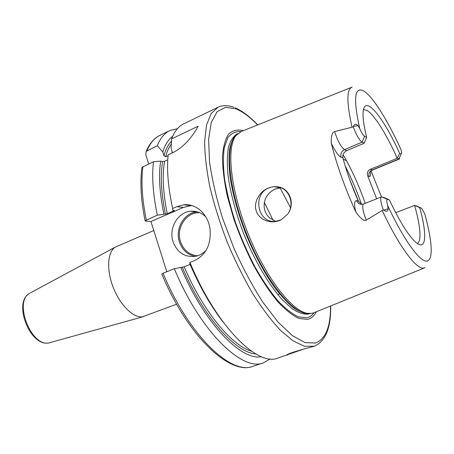 <?xml version="1.0" encoding="UTF-8"?>
<svg xmlns="http://www.w3.org/2000/svg" width="454" height="454" viewBox="0 0 454 454"><rect width="100%" height="100%" fill="white"/><g stroke="black" fill="none" stroke-linecap="round" stroke-linejoin="round"><path stroke-width="0.68" d="M389.373 199.908L387.557 199.448C386.502 199.402 386.524 201.423 387.631 205.514L388.164 208.84C388.062 211.53 386.587 211.973 383.732 210.162L383.238 209.833C380.69 202.41 380.072 198.114 381.388 196.945L383.936 197.467L389.373 199.908C400.315 222.783 409.417 237.164 416.681 243.043C426.522 250.704 426.998 233.81 419.729 207.637L421.062 207.977L416.403 205.934M425.58 216.836L424.791 213.982L421.851 208.619L421.062 207.977M376.667 198.807L367.763 176.027C366.798 172.94 367.626 170.715 370.243 169.365L397.244 158.259L399.696 153.367C383.897 118.38 365.504 94.841 363.285 110.589C362.491 115.991 363.597 124.901 366.605 137.318L364.636 136.365L362.025 142.176C359.364 140.28 356.435 135.196 353.24 126.916L353.439 126.439C354.631 123.766 356.135 123.482 357.956 125.588L359.733 128.641C361.662 132.937 363.296 135.513 364.636 136.365M399.696 153.367L401.154 154.071L401.722 153.021L400.961 149.502L399.991 147.397M383.238 209.833L366.282 220.116C364.029 221.376 360.51 218.612 355.72 211.825C344.932 187.905 336.789 165.035 331.278 143.22C331.068 136.087 332.18 132.21 334.609 131.592L353.24 126.916M371.037 170.817L381.462 196.923M417.555 243.667C421.567 239.712 420.586 226.96 414.61 205.424L395.689 212.671M365.158 203.347C359.937 188.155 353.734 173.978 346.55 160.812L343.042 154.689M399.724 157.459L399.327 159.053L397.244 158.259C386.626 134.543 374.402 114.783 366.98 110.43L363.484 109.533M419.729 207.637L414.61 205.424L416.131 205.815M366.605 137.318L364.239 143.186L346.867 150.597C343.78 152.158 342.452 154.604 342.884 157.947C346.635 171.788 351.765 186.151 358.285 201.031L361.776 204.385M424.382 267.928L314.327 312.585L311.904 313.356L307.46 313.339C291.956 311.189 265.766 277.644 248.213 233.963C230.57 190.322 226.171 147.993 235.853 135.695L241.324 131.473L351.578 87.321M270.198 187.383L273.881 186.622L278.353 186.895C289.941 188.523 295.361 204.147 287.688 214.135L281.23 219.73C271.339 225.019 258.786 219.662 256.306 211.031C253.077 202.666 259.626 190.419 270.198 187.383L269.063 187.814C251.55 194.301 257.98 224.497 276.287 221.246L281.23 219.73M278.353 186.895C289.504 188.807 294.947 204.499 287.688 214.135M281.157 187.791L275.147 189.034C268.989 192.144 265.403 196.673 264.387 202.615C263.502 208.692 265.232 213.8 269.574 217.931L275.64 221.319M290.532 207.75L280.067 187.831M243.384 130.65L243.299 130.621C237.567 129.248 232.692 130.372 228.668 133.987C225.28 139.106 223.209 146.693 222.449 156.761C222.551 168.128 224.157 181.203 227.267 195.975L233.872 219.197C239.519 235.189 246.085 250.58 253.57 265.357C261.356 279.301 269.262 291.224 277.275 301.121C285.106 309.56 292.319 315.326 298.902 318.43L307.415 319.383C311.24 318.543 314.23 315.995 316.387 311.745M303.351 349.16L277.615 358.195C257.304 366.588 216.002 325.649 189.959 262.452L194.227 260.744C206.383 254.762 211.604 243.815 209.901 227.885C207.376 213.584 195.941 203.33 183.705 204.805L176.839 206.666L172.656 208.488C168.116 187.366 166.612 169.49 168.139 154.865L172.968 152.595C182.735 147.646 191.14 138.845 198.194 126.184L171.623 138.884C174.495 131.331 178.49 126.337 183.603 123.897L217.982 107.275L211.11 113.625L206.519 125.122L204.629 141.62C204.777 154.933 206.553 170.114 209.941 187.167C214.26 204.953 219.974 223.164 227.079 241.806C234.832 260.199 243.31 277.349 252.509 293.261C261.884 308.011 271.14 320.308 280.288 330.16L293.148 340.96L304.503 346.289L314.293 346.203C325.541 341.346 331.006 327.924 330.694 305.945M287.694 354.903L287.274 355.034C286.247 355.334 286.128 355.255 286.911 354.807C289.663 352.73 308.919 347.588 312.766 346.703L314.293 346.203M306.104 313.044L306.104 313.68M172.656 208.488L172.668 210.259L174.313 210.446M223.385 322.431C210.889 306.331 199.698 286.763 189.806 263.729L189.959 262.452M172.372 152.873L171.062 148.015L171.623 138.884M145.093 220.74L157.345 215.173C152.987 194.181 151.698 176.373 153.48 161.743L141.983 167.339C139.883 182.082 140.922 199.885 145.093 220.74L145.445 221.098L150.944 221.524L183.416 207.421L191.951 205.492M157.345 215.173L167.271 213.794C162.992 192.519 162.106 175.006 164.626 161.255L162.628 161.584L160.665 161.17C158.48 175.301 159.547 192.944 163.871 214.084M174.342 210.605L167.271 213.794M150.944 221.524L166.788 271.725M205.934 216.961C201.485 212.637 196.327 210.741 190.459 211.28C177.565 212.313 168.445 228.544 173.07 241.783C177.179 252.396 184.46 257.27 194.919 256.414C199.3 255.659 203.108 253.536 206.337 250.063M190.101 264.432L184.193 266.787L174.325 268.706L163.065 273.212L161.857 274.085M167.747 159.797L164.626 161.255M168.059 155.665L165.608 156.817L163.956 155.654C165.738 149.366 168.247 144.525 171.476 141.137M180.828 267.315C204.192 323.203 241.136 360.953 261.51 356.708M172.668 136.319C168.389 139.463 165.086 144.667 162.759 151.937L163.956 155.654M153.48 161.743L160.665 161.17M270.283 358.91L263.451 362.831C242.493 371.985 200.316 331.732 174.325 268.706M162.759 151.937L157.288 145.734C160.353 138.147 164.53 133.084 169.824 130.559L177.463 128.647M157.288 145.734L146.165 151.364C149.536 143.475 154.11 138.141 159.882 135.366C154.462 137.954 150.155 143.055 146.96 150.677M141.983 167.339L141.915 167.821M148.713 163.985L145.802 154.859L146.165 151.364M30.566 292.796L115.395 247.061C107.524 251.595 106.259 269.631 113.194 287.359C120.043 305.116 133.402 318.158 142.533 316.807L176.617 304.186M115.395 247.061L153.787 230.524M273.07 220.292L264.398 202.552M364.239 143.186L362.025 142.176L344.518 149.661L346.867 150.597M387.631 205.514C403.651 239.735 419.547 261.532 426.573 261.118C433.644 260.732 432.265 240.853 424.791 213.982M400.961 149.502C388.056 121.207 373.631 97.706 364.341 91.362C354.517 85.624 352.979 98.053 359.733 128.641M387.557 199.448L381.871 196.934M388.164 208.84L383.732 210.162M382.262 210.701C399.191 246.613 416.114 269.131 423.451 268.098L424.933 267.707M352.128 87.1C346.567 89.086 346.521 102.383 351.998 126.984M367.763 176.027L369.13 176.475C370.56 176.81 370.963 175.045 370.339 171.186M370.243 169.365L372.564 170.034L371.054 170.812M401.154 154.071L398.884 159.008L372.064 170.017C369.38 171.442 368.398 173.593 369.13 176.475M358.285 201.031L356.6 200.657C354.279 200.503 353.984 204.226 355.72 211.825M331.278 143.22C335.103 151.261 338.378 155.955 341.113 157.294L342.884 157.947M356.6 200.657C357.724 203.273 359.704 204.499 362.542 204.345L363.467 204.011C361.844 205.81 362.786 211.178 366.282 220.116M358.745 201.882L349.688 179.512M361.515 204.277C356.804 190.89 351.345 178.07 345.142 165.823M307.46 313.339L309.69 313.544L305.871 313.43C290.373 311.296 264.285 277.944 246.828 234.525C229.293 191.134 224.957 149.014 234.644 136.733L237.3 134.009M309.673 313.572C305.167 313.833 299.981 312.063 294.107 308.272C287.921 303.289 281.435 296.383 274.642 287.552C264.188 272.695 254.688 255.034 246.136 234.559C238.129 213.874 232.766 194.584 230.042 176.68C228.844 165.648 228.754 156.21 229.786 148.379C231.415 141.625 233.952 136.802 237.397 133.919M237.618 133.709L237.005 133.992C233.265 136.376 230.433 140.763 228.504 147.158C227.182 154.672 227.006 163.888 227.965 174.801C230.354 192.609 235.518 212.035 243.458 233.078C254.427 260.42 268.927 285.05 282.422 299.901L292.064 308.68C298.068 312.596 303.374 314.423 307.971 314.157L310.11 313.544M314.026 312.715C312.063 315.473 309.594 317.159 306.62 317.777L298.448 316.881C292.149 313.969 285.254 308.55 277.763 300.633C270.09 291.337 262.497 280.107 254.972 266.941C247.714 252.957 241.273 238.299 235.643 222.971C230.672 207.705 227.017 193.268 224.679 179.671C223.169 166.958 223.045 156.21 224.31 147.425L227.914 137.551C231.404 133.192 235.774 131.2 241.012 131.586M257.577 124.963C249.955 116.99 242.731 111.616 235.898 108.835L225.57 107.286L217.154 111.684L211.309 122.336L208.619 139.174L209.521 161.607C211.967 179.007 216.297 197.825 222.517 218.068L233.958 248.315C242.884 268.11 252.475 286.031 262.735 302.086L277.944 321.96L292.325 335.591L305.026 342.577L315.451 343.042C325.609 339.155 330.643 326.806 330.552 306.002M176.839 206.666L183.416 207.421M173.7 211.002L173.564 210.355M171.935 153.083L172.293 151.812M184.193 266.787C203.142 311.518 231.722 345.687 251.561 351.22M171.294 144.02C168.888 147.306 166.993 151.574 165.608 156.817M165.421 214.231C161.136 193.007 160.205 175.46 162.628 161.584M255.891 353.95C235.654 352.826 203.279 316.96 182.338 267.281M142.914 166.709C140.956 181.328 142.085 199.09 146.313 219.986M163.065 273.212C188.898 335.801 231.461 375.571 252.957 366.264L263.451 362.831M143.447 316.642L48.975 342.906C29.947 347.219 12.474 301.893 29.862 293.176C13.291 301.03 31.122 347.293 49.06 342.889L50.61 342.52M195.05 256.397C187.468 254.739 182.27 249.944 179.449 242.005C174.875 228.952 183.898 212.96 196.65 211.95L190.459 211.28M197.518 255.795C189.284 254.876 183.62 250.188 180.527 241.732C175.664 228.078 186.498 211.575 199.868 212.744M334.609 131.592C337.748 141.081 341.05 147.102 344.518 149.661C341.402 151.364 340.267 153.912 341.113 157.294M357.956 125.588L353.439 126.439M372.564 170.034L399.327 159.053M363.467 204.011L381.388 196.945M279.817 187.848L273.881 186.622M346.55 160.812L343.19 159.076M237.311 133.998L235.853 135.695M257.719 124.907C249.989 116.706 242.498 111.02 235.251 107.853M234.02 107.365C228.084 105.107 222.738 105.073 217.982 107.275M183.705 204.805L190.305 205.605M169.824 130.559L159.882 135.366M161.777 273.898C187.451 335.915 230.019 375.804 252.957 366.264M278.024 294.879L279.221 293.891"/></g></svg>
